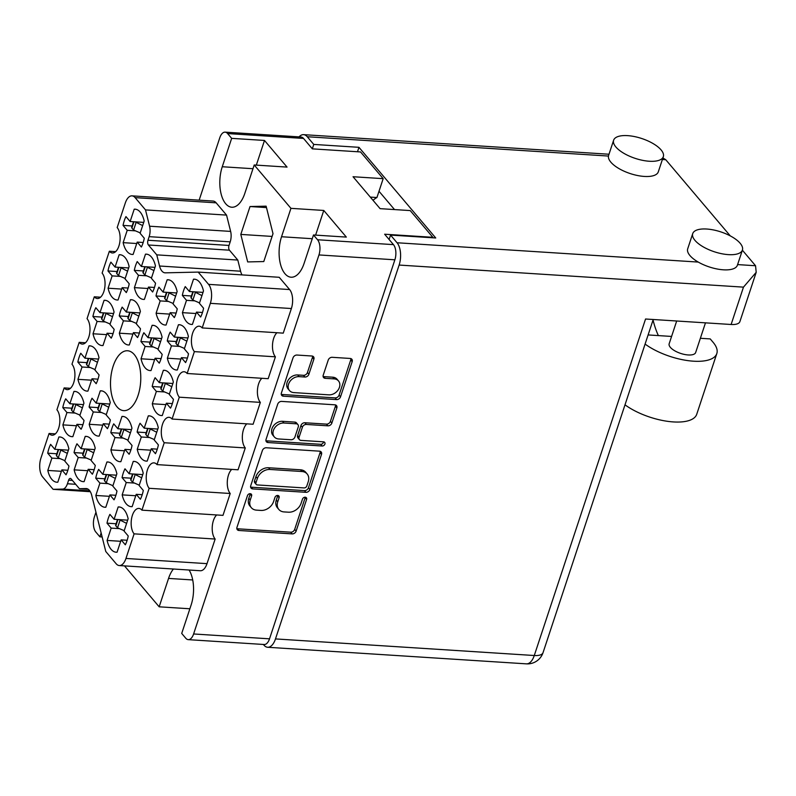<?xml version="1.0" encoding="UTF-8"?>
<svg xmlns="http://www.w3.org/2000/svg" width="796" height="796" viewBox="0 0 796 796"><rect width="100%" height="100%" fill="white"/><g stroke="black" fill="none" stroke-linecap="round" stroke-linejoin="round"><path stroke-width="1.19" d="M107.002 523.171L111.171 528.106L107.102 540.424A22.676 11.373 -86.3 0 0 111.092 549.33A22.676 11.373 -86.3 0 0 116.166 552.225A22.676 11.373 -86.3 0 0 117.072 552.205L121.151 539.877L125.33 544.812A22.676 11.373 -86.3 0 0 128.236 535.997L124.067 531.071L128.146 518.743A22.676 11.373 -86.3 0 0 119.072 506.952A22.676 11.373 -86.3 0 0 118.166 506.962L114.087 519.29L109.918 514.365A22.676 11.373 -86.3 0 0 107.002 523.171L116.097 523.758M95.739 478.207L99.908 483.132L95.838 495.46A22.676 11.373 -86.3 0 0 99.828 504.356A22.676 11.373 -86.3 0 0 104.903 507.251A22.676 11.373 -86.3 0 0 105.808 507.241L109.888 494.913L114.057 499.838A22.676 11.373 -86.3 0 0 116.972 491.032L112.803 486.097L116.873 473.779A22.676 11.373 -86.3 0 0 107.808 461.978A22.676 11.373 -86.3 0 0 106.903 461.998L102.823 474.326L98.654 469.391A22.676 11.373 -86.3 0 0 95.739 478.207L104.833 478.784M110.803 432.646L114.972 437.571L110.903 449.899A22.676 11.373 -86.3 0 0 114.893 458.804A22.676 11.373 -86.3 0 0 119.967 461.69A22.676 11.373 -86.3 0 0 120.873 461.68L124.952 449.352L129.131 454.277A22.676 11.373 -86.3 0 0 132.036 445.471L127.867 440.546L131.947 428.218A22.676 11.373 -86.3 0 0 122.873 416.427A22.676 11.373 -86.3 0 0 121.967 416.437L117.888 428.765L113.719 423.84A22.676 11.373 -86.3 0 0 110.803 432.646L119.907 433.233M140.932 341.534L145.111 346.459L141.031 358.787A22.676 11.373 -86.3 0 0 145.021 367.692A22.676 11.373 -86.3 0 0 150.106 370.578A22.676 11.373 -86.3 0 0 151.011 370.568L155.091 358.24L159.26 363.165A22.676 11.373 -86.3 0 0 162.175 354.359L157.996 349.434L162.076 337.106A22.676 11.373 -86.3 0 0 153.001 325.315A22.676 11.373 -86.3 0 0 152.096 325.325L148.026 337.653L143.847 332.728A22.676 11.373 -86.3 0 0 140.932 341.534L150.036 342.121M156.006 295.983L160.175 300.908L156.096 313.236A22.676 11.373 -86.3 0 0 160.096 322.131A22.676 11.373 -86.3 0 0 165.17 325.027A22.676 11.373 -86.3 0 0 166.075 325.017L170.155 312.689L174.324 317.614A22.676 11.373 -86.3 0 0 177.239 308.808L173.06 303.883L177.14 291.555A22.676 11.373 -86.3 0 0 168.075 279.754A22.676 11.373 -86.3 0 0 167.16 279.774L163.09 292.102L158.911 287.167A22.676 11.373 -86.3 0 0 156.006 295.983L165.1 296.56M122.067 477.62L126.246 482.545L122.166 494.873A22.676 11.373 -86.3 0 0 126.156 503.769A22.676 11.373 -86.3 0 0 131.231 506.664A22.676 11.373 -86.3 0 0 132.146 506.654L136.215 494.326L140.394 499.251A22.676 11.373 -86.3 0 0 143.3 490.445L139.131 485.52L143.21 473.192A22.676 11.373 -86.3 0 0 134.136 461.401A22.676 11.373 -86.3 0 0 133.231 461.411L129.151 473.739L124.982 468.814A22.676 11.373 -86.3 0 0 122.067 477.62L131.171 478.197M137.131 432.059L141.31 436.994L137.23 449.312A22.676 11.373 -86.3 0 0 141.22 458.217A22.676 11.373 -86.3 0 0 146.305 461.113A22.676 11.373 -86.3 0 0 147.21 461.093L151.28 448.765L155.459 453.7A22.676 11.373 -86.3 0 0 158.374 444.894L154.195 439.959L158.275 427.631A22.676 11.373 -86.3 0 0 149.2 415.84A22.676 11.373 -86.3 0 0 148.295 415.86L144.215 428.178L140.046 423.253A22.676 11.373 -86.3 0 0 137.131 432.059L146.235 432.646M152.205 386.508L156.374 391.433L152.295 403.761A22.676 11.373 -86.3 0 0 156.295 412.656A22.676 11.373 -86.3 0 0 161.369 415.552A22.676 11.373 -86.3 0 0 162.275 415.542L166.354 403.214L170.523 408.139A22.676 11.373 -86.3 0 0 173.438 399.333L169.259 394.408L173.339 382.08A22.676 11.373 -86.3 0 0 164.274 370.289A22.676 11.373 -86.3 0 0 163.359 370.299L159.29 382.627L155.111 377.702A22.676 11.373 -86.3 0 0 152.205 386.508L161.299 387.095M167.269 340.947L171.439 345.882L167.359 358.21A22.676 11.373 -86.3 0 0 171.359 367.105A22.676 11.373 -86.3 0 0 176.433 370.001A22.676 11.373 -86.3 0 0 177.339 369.981L181.418 357.663L185.587 362.588A22.676 11.373 -86.3 0 0 188.503 353.782L184.334 348.847L188.403 336.519A22.676 11.373 -86.3 0 0 179.339 324.728A22.676 11.373 -86.3 0 0 178.433 324.748L174.354 337.066L170.175 332.141A22.676 11.373 -86.3 0 0 167.269 340.947L176.364 341.534M123.052 225.397L127.221 230.323L123.141 242.651A22.676 11.373 -86.3 0 0 127.141 251.556A22.676 11.373 -86.3 0 0 132.216 254.451A22.676 11.373 -86.3 0 0 133.121 254.431L137.201 242.103L141.37 247.029A22.676 11.373 -86.3 0 0 144.285 238.223L140.116 233.298L144.185 220.97A22.676 11.373 -86.3 0 0 135.121 209.179A22.676 11.373 -86.3 0 0 134.216 209.189L130.136 221.517L125.957 216.592A22.676 11.373 -86.3 0 0 123.052 225.397L132.146 225.984M107.977 270.958L112.156 275.884L108.077 288.212A22.676 11.373 -86.3 0 0 112.067 297.107A22.676 11.373 -86.3 0 0 117.151 300.002A22.676 11.373 -86.3 0 0 118.057 299.993L122.136 287.664L126.305 292.59A22.676 11.373 -86.3 0 0 129.221 283.784L125.042 278.859L129.121 266.531A22.676 11.373 -86.3 0 0 120.047 254.73A22.676 11.373 -86.3 0 0 119.141 254.75L115.072 267.078L110.893 262.143A22.676 11.373 -86.3 0 0 107.977 270.958L117.082 271.535M92.913 316.51L97.092 321.435L93.013 333.763A22.676 11.373 -86.3 0 0 97.003 342.668A22.676 11.373 -86.3 0 0 102.087 345.554A22.676 11.373 -86.3 0 0 102.992 345.544L107.062 333.216L111.241 338.141A22.676 11.373 -86.3 0 0 114.156 329.335L109.977 324.41L114.057 312.082A22.676 11.373 -86.3 0 0 104.982 300.291A22.676 11.373 -86.3 0 0 104.077 300.301L99.998 312.629L95.828 307.704A22.676 11.373 -86.3 0 0 92.913 316.51L102.017 317.097M77.849 362.071L82.028 366.996L77.948 379.324A22.676 11.373 -86.3 0 0 81.938 388.219A22.676 11.373 -86.3 0 0 87.013 391.115A22.676 11.373 -86.3 0 0 87.928 391.105L91.998 378.777L96.177 383.702A22.676 11.373 -86.3 0 0 99.082 374.896L94.913 369.971L98.993 357.643A22.676 11.373 -86.3 0 0 89.918 345.842A22.676 11.373 -86.3 0 0 89.013 345.862L84.933 358.19L80.764 353.255A22.676 11.373 -86.3 0 0 77.849 362.071L86.953 362.648M62.785 407.622L66.954 412.547L62.884 424.875A22.676 11.373 -86.3 0 0 66.874 433.78A22.676 11.373 -86.3 0 0 71.948 436.666A22.676 11.373 -86.3 0 0 72.854 436.656L76.933 424.328L81.102 429.253A22.676 11.373 -86.3 0 0 84.018 420.447L79.849 415.522L83.928 403.194A22.676 11.373 -86.3 0 0 74.854 391.403A22.676 11.373 -86.3 0 0 73.948 391.413L69.869 403.741L65.7 398.816A22.676 11.373 -86.3 0 0 62.785 407.622L71.879 408.209M134.315 270.371L138.484 275.297L134.405 287.625A22.676 11.373 -86.3 0 0 138.404 296.53A22.676 11.373 -86.3 0 0 143.479 299.415A22.676 11.373 -86.3 0 0 144.384 299.405L148.464 287.077L152.633 292.003A22.676 11.373 -86.3 0 0 155.548 283.197L151.379 278.272L155.449 265.944A22.676 11.373 -86.3 0 0 146.384 254.153A22.676 11.373 -86.3 0 0 145.479 254.163L141.399 266.491L137.23 261.566A22.676 11.373 -86.3 0 0 134.315 270.371L143.409 270.958M119.251 315.922L123.42 320.858L119.34 333.186A22.676 11.373 -86.3 0 0 123.34 342.081A22.676 11.373 -86.3 0 0 128.415 344.976A22.676 11.373 -86.3 0 0 129.32 344.957L133.4 332.638L137.569 337.564A22.676 11.373 -86.3 0 0 140.484 328.758L136.305 323.823L140.385 311.495A22.676 11.373 -86.3 0 0 131.32 299.704A22.676 11.373 -86.3 0 0 130.405 299.724L126.335 312.042L122.156 307.117A22.676 11.373 -86.3 0 0 119.251 315.922L128.345 316.51M182.334 295.396L186.503 300.321L182.433 312.649A22.676 11.373 -86.3 0 0 186.423 321.554A22.676 11.373 -86.3 0 0 191.498 324.44A22.676 11.373 -86.3 0 0 192.403 324.43L196.483 312.102L200.652 317.027A22.676 11.373 -86.3 0 0 203.567 308.221L199.398 303.296L203.477 290.968A22.676 11.373 -86.3 0 0 194.403 279.177A22.676 11.373 -86.3 0 0 193.498 279.187L189.418 291.515L185.249 286.59A22.676 11.373 -86.3 0 0 182.334 295.396L191.428 295.983M89.112 407.035L93.291 411.97L89.212 424.288A22.676 11.373 -86.3 0 0 93.202 433.193A22.676 11.373 -86.3 0 0 98.286 436.089A22.676 11.373 -86.3 0 0 99.192 436.069L103.261 423.741L107.44 428.676A22.676 11.373 -86.3 0 0 110.355 419.87L106.176 414.935L110.256 402.607A22.676 11.373 -86.3 0 0 101.182 390.816A22.676 11.373 -86.3 0 0 100.276 390.836L96.197 403.154L92.028 398.229A22.676 11.373 -86.3 0 0 89.112 407.035L98.216 407.622M74.048 452.596L78.217 457.521L74.147 469.849A22.676 11.373 -86.3 0 0 78.137 478.744A22.676 11.373 -86.3 0 0 83.212 481.64A22.676 11.373 -86.3 0 0 84.117 481.63L88.197 469.302L92.376 474.227A22.676 11.373 -86.3 0 0 95.281 465.421L91.112 460.496L95.192 448.168A22.676 11.373 -86.3 0 0 86.117 436.377A22.676 11.373 -86.3 0 0 85.212 436.387L81.132 448.715L76.963 443.79A22.676 11.373 -86.3 0 0 74.048 452.596L83.152 453.173M61.401 471.302L47.81 470.436A22.676 11.373 -86.3 0 0 51.81 479.331A22.676 11.373 -86.3 0 0 56.884 482.227A22.676 11.373 -86.3 0 0 57.79 482.217L61.869 469.889L67.869 470.267M328.877 394.846A9.164 7.035 139.7 0 0 339.424 387.373A9.164 7.035 139.7 0 0 338.509 380.946A9.164 7.035 139.7 0 0 334.161 378.896L325.216 378.319A3.423 2.627 139.7 0 1 323.584 377.553A3.423 2.627 139.7 0 1 323.236 375.155L328.221 360.1A3.423 2.627 139.7 0 1 332.161 357.305L350.2 358.459A3.423 2.627 139.7 0 1 351.832 359.225A3.423 2.627 139.7 0 1 352.17 361.633L340.539 396.806A3.423 2.627 139.7 0 1 336.599 399.602L283.366 396.189A3.423 2.627 139.7 0 1 281.734 395.423A3.423 2.627 139.7 0 1 281.396 393.015L293.027 357.842A3.423 2.627 139.7 0 1 296.968 355.046L311.903 356.011A3.423 2.627 139.7 0 1 313.534 356.777A3.423 2.627 139.7 0 1 313.873 359.175L308.898 374.229A3.423 2.627 139.7 0 1 304.958 377.025L299.117 376.647A9.164 7.035 139.7 0 0 289.883 381.513A9.164 7.035 139.7 0 0 289.485 390.547A9.164 7.035 139.7 0 0 293.843 392.597L328.877 394.846M324.907 444.059A2.398 1.841 139.7 0 0 324.668 442.377A2.398 1.841 139.7 0 0 323.534 441.84L301.057 440.397A3.423 2.627 139.7 0 1 299.425 439.631A3.423 2.627 139.7 0 1 299.087 437.223L302.39 427.243A3.423 2.627 139.7 0 1 306.331 424.447L327.922 425.83A3.423 2.627 139.7 0 0 331.862 423.044L336.837 407.99A3.423 2.627 139.7 0 0 336.499 405.582A3.423 2.627 139.7 0 0 334.867 404.816L281.645 401.403A3.423 2.627 139.7 0 0 277.695 404.199L266.063 439.372A3.423 2.627 139.7 0 0 266.411 441.78A3.423 2.627 139.7 0 0 268.033 442.546L322.151 446.009A2.398 1.841 139.7 0 0 324.907 444.059M265.934 440.715A3.423 2.627 139.7 0 0 266.59 440.835L320.708 444.307A2.398 1.841 139.7 0 0 323.465 442.347A2.398 1.841 139.7 0 0 323.574 441.84M198.184 272.093L208.572 284.361L289.615 289.555L279.217 277.287L198.184 272.093L165.339 272.839A13.96 6.995 93.7 0 1 165.031 272.829A13.96 6.995 93.7 0 1 161.906 271.048A13.96 6.995 93.7 0 1 159.548 266.013L240.591 271.207A13.96 6.995 -86.3 0 0 242.014 274.899M134.285 354.578A30.009 15.054 -86.3 0 0 127.559 350.757A30.009 15.054 -86.3 0 0 111.51 372.647A30.009 15.054 -86.3 0 0 117.002 406.816A30.009 15.054 -86.3 0 0 123.728 410.646A30.009 15.054 -86.3 0 0 139.778 388.756A30.009 15.054 -86.3 0 0 134.285 354.578M313.495 234.979L346.33 237.089L323.773 210.452L290.938 208.343L281.545 236.74A27.213 13.651 -86.3 0 0 284.988 273.744A27.213 13.651 -86.3 0 0 291.077 277.217A27.213 13.651 -86.3 0 0 304.102 263.376L313.495 234.979L317.544 239.755L393.463 244.631A11.164 5.602 93.7 0 1 394.876 259.804L269.526 638.83A11.164 5.602 93.7 0 1 264.182 644.511L188.264 639.646A11.164 5.602 -86.3 0 0 193.607 633.964L318.957 254.939A11.164 5.602 -86.3 0 0 317.544 239.755M290.938 208.343L254.213 164.981L244.82 193.378A27.213 13.651 93.7 0 1 231.795 207.229A27.213 13.651 93.7 0 1 225.706 203.756A27.213 13.651 93.7 0 1 222.263 166.742L231.656 138.355L227.606 133.569A11.164 5.602 -86.3 0 0 225.099 132.146A11.164 5.602 -86.3 0 0 219.766 137.827L199.149 200.154M47.81 470.436L51.889 458.108L47.72 453.183L56.815 453.76M47.72 453.183A22.676 11.373 93.7 0 1 50.626 444.367L54.805 449.302L58.884 436.974A22.676 11.373 -86.3 0 1 59.79 436.954A22.676 11.373 -86.3 0 1 68.854 448.755L64.784 461.073L68.953 466.008A22.676 11.373 93.7 0 1 66.038 474.814L61.869 469.889M319.534 451.173L266.312 447.76A3.423 2.627 139.7 0 0 262.372 450.556L250.73 485.729A3.423 2.627 139.7 0 0 251.078 488.127A3.423 2.627 139.7 0 0 252.7 488.903L305.933 492.316A3.423 2.627 139.7 0 0 309.873 489.52L321.514 454.347A3.423 2.627 139.7 0 0 321.166 451.939A3.423 2.627 139.7 0 0 319.534 451.173M250.243 500.007L251.596 495.908A2.398 1.841 139.7 0 0 251.357 494.226A2.398 1.841 139.7 0 0 249.248 493.838A2.398 1.841 139.7 0 0 247.456 495.639L236.979 527.31A3.423 2.627 139.7 0 0 237.327 529.718A3.423 2.627 139.7 0 0 238.949 530.484L292.182 533.897A3.423 2.627 139.7 0 0 296.122 531.111L306.599 499.43A2.398 1.841 139.7 0 0 306.361 497.749A2.398 1.841 139.7 0 0 304.251 497.361A2.398 1.841 139.7 0 0 302.46 499.172L301.107 503.261A10.965 8.408 139.7 0 1 288.48 512.196L284.053 511.918A10.965 8.408 139.7 0 1 278.839 509.46A10.965 8.408 139.7 0 1 277.744 501.769L279.098 497.669A2.398 1.841 139.7 0 0 278.859 495.988A2.398 1.841 139.7 0 0 276.749 495.6A2.398 1.841 139.7 0 0 274.958 497.4L273.605 501.5A10.965 8.408 139.7 0 1 260.988 510.435L256.551 510.146A10.965 8.408 139.7 0 1 251.337 507.699A10.965 8.408 139.7 0 1 250.243 500.007L248.79 498.296A10.965 8.408 139.7 0 0 249.894 505.987L251.337 507.699M95.948 512.216L94.416 516.853A11.164 5.602 -86.3 0 0 95.828 532.036L99.878 536.812L101.142 532.982M124.494 565.886L159.16 606.811L168.553 578.413A27.213 13.651 93.7 0 1 173.409 569.021M189.09 570.026A27.213 13.651 93.7 0 1 191.11 605.05L181.717 633.437L185.766 638.223A11.164 5.602 -86.3 0 0 188.264 639.646M240.8 234.412L247.685 261.924L263.784 261.556L273.008 233.676L266.123 206.164L250.024 206.532L240.8 234.412L272.103 236.422M216.164 202.831L135.121 197.637A13.96 6.995 -86.3 0 0 131.997 195.856L213.029 201.05A13.96 6.995 93.7 0 1 216.164 202.831L226.552 215.099L230.631 231.407A10.467 5.254 93.7 0 1 230.193 241.855L229.009 245.447A3.492 1.751 -86.3 0 0 229.447 250.193L237.805 260.053L240.591 271.207M289.615 289.555A13.96 6.995 93.7 0 1 291.376 308.53L283.247 333.136L202.204 327.932A13.612 6.826 93.7 0 0 199.159 326.201A13.612 6.826 93.7 0 0 191.876 336.131A13.612 6.826 93.7 0 0 194.373 351.623L187.14 373.493L268.182 378.687L275.406 356.817A13.612 6.826 93.7 0 1 272.521 344.539A13.612 6.826 93.7 0 1 276.958 332.728M260.342 402.378L179.299 397.184L172.075 419.044L253.108 424.248L260.342 402.378A13.612 6.826 93.7 0 1 257.446 390.1A13.612 6.826 93.7 0 1 261.884 378.289M246.82 423.84A13.612 6.826 -86.3 0 0 242.382 435.651A13.612 6.826 -86.3 0 0 245.277 447.929L238.044 469.799L157.001 464.605A13.612 6.826 -86.3 0 0 153.956 462.864A13.612 6.826 -86.3 0 0 146.683 472.794A13.612 6.826 -86.3 0 0 149.17 488.296L141.937 510.156A13.612 6.826 -86.3 0 0 138.892 508.425A13.612 6.826 -86.3 0 0 131.609 518.355A13.612 6.826 -86.3 0 0 134.106 533.847L125.967 558.454L207.01 563.648A13.96 6.995 93.7 0 1 200.333 570.742L119.291 565.548A13.96 6.995 -86.3 0 0 125.967 558.454M231.755 469.391A13.612 6.826 -86.3 0 0 227.318 481.212A13.612 6.826 -86.3 0 0 230.213 493.49L222.98 515.36L141.937 510.156M216.691 514.952A13.612 6.826 -86.3 0 0 212.253 526.763A13.612 6.826 -86.3 0 0 215.149 539.041L207.01 563.648M189.876 608.781L159.16 606.811M102.137 536.962L99.878 536.812M225.099 132.146L301.017 137.011A11.164 5.602 93.7 0 1 303.525 138.434L312.34 148.852L360.548 151.946L383.175 178.662L353.046 176.732L380.09 208.651L410.209 210.582L432.845 237.308L384.637 234.213L393.463 244.631M254.213 164.981L287.048 167.09L264.491 140.454L231.656 138.355M373.035 200.323A46.238 23.184 93.7 0 1 376.936 197.527L383.175 178.662M370.299 197.1L376.936 197.527M100.575 297.197L94.276 296.799L87.053 318.659A13.612 6.826 93.7 0 1 89.54 334.161A13.612 6.826 93.7 0 1 82.257 344.091A13.612 6.826 93.7 0 1 79.212 342.35L71.978 364.22A13.612 6.826 93.7 0 1 74.476 379.712A13.612 6.826 93.7 0 1 67.192 389.642A13.612 6.826 93.7 0 1 64.148 387.911L56.914 409.771A13.612 6.826 93.7 0 1 59.411 425.273A13.612 6.826 93.7 0 1 52.128 435.203A13.612 6.826 93.7 0 1 49.083 433.462L40.944 458.068A13.96 6.995 -86.3 0 0 42.715 477.043L53.103 489.311L62.655 489.092A10.467 5.254 -86.3 0 0 67.431 483.759L68.615 480.177A3.492 1.751 93.7 0 1 70.287 478.406A3.492 1.751 93.7 0 1 71.073 478.844L79.421 488.714L85.948 488.565A13.96 6.995 93.7 0 1 86.257 488.565A13.96 6.995 93.7 0 1 91.739 495.391L105.778 551.499L116.166 563.767A13.96 6.995 -86.3 0 0 119.291 565.548M85.5 342.758L79.212 342.35M70.436 388.309L64.148 387.911M55.372 433.87L49.083 433.462M90.306 491.699L53.103 489.311M88.207 489.271L79.421 488.714M215.149 539.041L134.106 533.847M230.213 493.49L149.17 488.296M245.277 447.929L164.235 442.735L157.001 464.605M172.075 419.044A13.612 6.826 -86.3 0 0 169.021 417.313A13.612 6.826 -86.3 0 0 161.747 427.243A13.612 6.826 -86.3 0 0 164.235 442.735M179.299 397.184A13.612 6.826 93.7 0 1 176.811 381.682A13.612 6.826 93.7 0 1 184.095 371.752A13.612 6.826 93.7 0 1 187.14 373.493M275.406 356.817L194.373 351.623M291.376 308.53L210.343 303.336L202.204 327.932M237.805 260.053L156.762 254.859L159.548 266.013M229.447 250.193L148.404 244.989L156.762 254.859M230.193 241.855L149.15 236.661L147.966 240.253L229.009 245.447M226.552 215.099L145.509 209.905L149.588 226.213L230.631 231.407M135.121 197.637L145.509 209.905M131.997 195.856A13.96 6.995 -86.3 0 0 125.32 202.95L117.181 227.547A13.612 6.826 -86.3 0 1 119.669 243.049A13.612 6.826 -86.3 0 1 112.395 252.979A13.612 6.826 -86.3 0 1 109.351 251.238L102.117 273.108A13.612 6.826 -86.3 0 1 104.604 288.6A13.612 6.826 -86.3 0 1 97.331 298.53A13.612 6.826 -86.3 0 1 94.276 296.799M115.639 251.645L109.351 251.238M149.15 236.661A10.467 5.254 -86.3 0 0 149.588 226.213M210.343 303.336A13.96 6.995 -86.3 0 0 208.572 284.361M148.404 244.989A3.492 1.751 93.7 0 1 147.966 240.253M266.481 207.587L250.024 206.532M264.491 140.454L256.332 165.12M323.773 210.452L315.614 235.119M278.839 509.46L277.396 507.749A10.965 8.408 139.7 0 1 276.292 500.057L277.655 495.958A2.398 1.841 139.7 0 0 277.754 495.45M236.85 528.653A3.423 2.627 139.7 0 0 237.506 528.783L290.729 532.186A3.423 2.627 139.7 0 0 294.679 529.4L305.157 497.729A2.398 1.841 139.7 0 0 305.256 497.211M248.79 498.296L250.153 494.197A2.398 1.841 139.7 0 0 250.252 493.689M250.601 487.072A3.423 2.627 139.7 0 0 251.257 487.192L304.49 490.605A3.423 2.627 139.7 0 0 308.43 487.809L320.062 452.635A3.423 2.627 139.7 0 0 320.191 451.302M255.954 482.714A2.398 1.841 139.7 0 0 256.203 484.396A2.398 1.841 139.7 0 0 257.337 484.933L304.062 487.928A2.398 1.841 139.7 0 0 306.818 485.978L308.251 481.65A10.965 8.408 139.7 0 0 307.147 473.958A10.965 8.408 139.7 0 0 301.943 471.511L270.003 469.461A10.965 8.408 139.7 0 0 257.387 478.396L255.954 482.714L254.511 481.003A2.398 1.841 139.7 0 0 254.75 482.694L256.203 484.396M307.147 473.958L305.704 472.257A10.965 8.408 139.7 0 0 300.5 469.799L301.943 471.511M254.511 481.003L255.944 476.685A10.965 8.408 139.7 0 1 268.56 467.75L300.5 469.799M299.425 439.631L297.983 437.919A3.423 2.627 139.7 0 1 297.644 435.521L300.938 425.532A3.423 2.627 139.7 0 1 304.888 422.746L326.469 424.129A3.423 2.627 139.7 0 0 330.42 421.333L335.395 406.278A3.423 2.627 139.7 0 0 335.524 404.945M283.933 423.014A9.164 7.035 139.7 0 0 274.7 427.88A9.164 7.035 139.7 0 0 274.302 436.905A9.164 7.035 139.7 0 0 278.66 438.964L291.008 439.75A3.423 2.627 139.7 0 0 294.948 436.964L298.251 426.974A3.423 2.627 139.7 0 0 297.903 424.576A3.423 2.627 139.7 0 0 296.281 423.8L283.933 423.014L282.49 421.303A9.164 7.035 139.7 0 0 273.247 426.168A9.164 7.035 139.7 0 0 272.859 435.203L274.302 436.905M297.903 424.576L296.46 422.865A3.423 2.627 139.7 0 0 294.828 422.099L296.281 423.8M282.49 421.303L294.828 422.099M289.485 390.547L288.043 388.836A9.164 7.035 139.7 0 1 288.431 379.801A9.164 7.035 139.7 0 1 297.664 374.946L303.505 375.314A3.423 2.627 139.7 0 0 307.455 372.528L312.43 357.474A3.423 2.627 139.7 0 0 312.559 356.13M338.509 380.946L337.066 379.244A9.164 7.035 139.7 0 0 332.708 377.185L334.161 378.896M323.106 376.488A3.423 2.627 139.7 0 0 323.763 376.617L332.708 377.185M281.267 394.358A3.423 2.627 139.7 0 0 281.923 394.478L335.146 397.891A3.423 2.627 139.7 0 0 339.096 395.105L350.728 359.921A3.423 2.627 139.7 0 0 350.857 358.588M60.685 437.084L58.884 436.974M54.805 449.302L68.386 450.168M51.889 458.108L60.128 458.635M87.013 436.506L85.212 436.387M81.132 448.715L94.714 449.581M78.217 457.521L86.456 458.048M87.729 470.715L74.147 469.849M88.197 469.302L94.197 469.69M102.077 390.945L100.276 390.836M96.197 403.154L109.788 404.03M93.291 411.97L101.52 412.497M102.793 425.163L89.212 424.288M103.261 423.741L109.271 424.129M195.299 279.306L193.498 279.187M189.418 291.515L203 292.381M186.503 300.321L194.741 300.848M196.015 313.525L182.433 312.649M196.483 312.102L202.482 312.49M132.216 299.833L130.405 299.724M126.335 312.042L139.917 312.918M123.42 320.858L131.648 321.385M132.932 334.051L119.34 333.186M133.4 332.638L139.399 333.017M147.28 254.282L145.479 254.163M141.399 266.491L154.981 267.356M138.484 275.297L146.723 275.824M147.996 288.5L134.405 287.625M148.464 287.077L154.464 287.465M75.749 391.532L73.948 391.413M69.869 403.741L83.451 404.617M66.954 412.547L75.192 413.074M76.466 425.751L62.884 424.875M76.933 424.328L82.933 424.716M90.814 345.971L89.013 345.862M84.933 358.19L98.525 359.056M82.028 366.996L90.256 367.523M91.53 380.19L77.948 379.324M91.998 378.777L97.998 379.155M105.878 300.42L104.077 300.301M99.998 312.629L113.589 313.505M97.092 321.435L105.321 321.962M106.594 334.638L93.013 333.763M107.062 333.216L113.072 333.604M120.952 254.859L119.141 254.75M115.072 267.078L128.654 267.944M112.156 275.884L120.385 276.411M121.659 289.077L108.077 288.212M122.136 287.664L128.136 288.043M136.016 209.308L134.216 209.189M130.136 221.517L143.718 222.392M127.221 230.323L135.459 230.85M136.733 243.526L123.141 242.651M137.201 242.103L143.2 242.491M180.234 324.858L178.433 324.748M174.354 337.066L187.936 337.942M171.439 345.882L179.677 346.409M180.951 359.076L167.359 358.21M181.418 357.663L187.418 358.041M165.17 370.419L163.359 370.299M159.29 382.627L172.871 383.493M156.374 391.433L164.603 391.96M165.886 404.637L152.295 403.761M166.354 403.214L172.354 403.602M150.106 415.97L148.295 415.86M144.215 428.178L157.807 429.054M141.31 436.994L149.539 437.521M150.812 450.188L137.23 449.312M151.28 448.765L157.29 449.153M135.031 461.531L133.231 461.411M129.151 473.739L142.743 474.605M126.246 482.545L134.474 483.072M135.748 495.739L122.166 494.873M136.215 494.326L142.225 494.714M168.971 279.884L167.16 279.774M163.09 292.102L176.672 292.968M160.175 300.908L168.404 301.435M169.687 314.102L156.096 313.236M170.155 312.689L176.155 313.067M153.907 325.445L152.096 325.325M148.026 337.653L161.608 338.529M145.111 346.459L153.339 346.986M154.613 359.663L141.031 358.787M155.091 358.24L161.09 358.628M123.768 416.557L121.967 416.437M117.888 428.765L131.479 429.641M114.972 437.571L123.211 438.099M124.484 450.775L110.903 449.899M124.952 449.352L130.952 449.74M108.704 462.108L106.903 461.998M102.823 474.326L116.405 475.192M99.908 483.132L108.147 483.66M109.42 496.326L95.838 495.46M109.888 494.913L115.888 495.291M119.967 507.082L118.166 506.962M114.087 519.29L127.668 520.166M111.171 528.106L119.41 528.634M120.684 541.3L107.102 540.424M121.151 539.877L127.151 540.265M201.935 295.605L194.503 291.843M199.527 302.888L192.871 300.052L191.169 298.042A2.438 0.975 -161.7 0 1 190.96 297.415L192.841 291.734M202.731 311.694L203.089 310.35M195.279 292.769L192.871 300.052M728.42 254.63A26.169 10.457 18.3 0 0 742.419 250.044A26.169 10.457 18.3 0 0 732.28 237.009A26.169 10.457 18.3 0 0 706.729 229.029A26.169 10.457 18.3 0 0 692.729 233.616A26.169 10.457 18.3 0 0 702.858 246.651A26.169 10.457 18.3 0 0 728.42 254.63M692.729 233.616L687.704 248.8A26.169 10.457 18.3 0 0 698.241 262.073A26.169 10.457 18.3 0 0 723.395 269.814A26.169 10.457 18.3 0 0 737.394 265.227L742.419 250.044M649.327 161.25A26.169 10.457 18.3 0 0 663.327 156.663A26.169 10.457 18.3 0 0 653.188 143.628A26.169 10.457 18.3 0 0 627.636 135.638A26.169 10.457 18.3 0 0 613.626 140.225A26.169 10.457 18.3 0 0 623.765 153.26A26.169 10.457 18.3 0 0 649.327 161.25M613.626 140.225L608.612 155.409A26.169 10.457 18.3 0 0 608.452 156.056A26.169 10.457 18.3 0 0 644.302 176.433A26.169 10.457 18.3 0 0 658.302 171.846L663.327 156.663M705.475 322.848L695.664 352.509A13.96 5.572 -161.7 0 1 688.202 354.956A13.96 5.572 -161.7 0 1 674.57 350.698A13.96 5.572 -161.7 0 1 669.167 343.743L676.69 320.997M662.899 157.946L665.764 159.727L730.27 235.885M742.37 250.183L755.553 265.745L756.2 272.312L739.892 321.614A16.398 6.547 -161.7 0 1 731.116 324.489L645.556 319.007L534.275 655.516L275.486 638.919L399.124 265.058A16.398 8.229 -86.3 0 0 397.055 242.76L390.547 235.079L389.095 239.467M390.547 235.079L435.74 237.974L358.956 147.32L313.763 144.424L307.256 136.743A16.398 8.229 -86.3 0 0 303.584 134.653A16.398 8.229 -86.3 0 0 299.057 136.882M313.763 144.424L312.311 148.822M653.217 319.495L543.051 652.64A16.398 6.547 -161.7 0 1 534.275 655.516A16.398 8.229 -86.3 0 1 526.425 663.854L267.645 647.267A16.398 8.229 -86.3 0 1 263.974 645.168L263.367 644.462M267.645 647.267A16.398 8.229 -86.3 0 0 275.486 638.919M394.517 209.577L379.005 191.259M358.956 147.32L357.494 151.747M731.116 324.489L743.474 287.137L756.2 272.312M700.371 338.28L710.231 338.917L713.067 342.26A43.621 17.422 -161.7 0 1 716.818 353.543L696.729 414.278A43.621 17.422 -161.7 0 1 668.202 421.412A43.621 17.422 -161.7 0 1 624.999 404.826M716.818 353.543A43.621 17.422 -161.7 0 1 688.291 360.678A43.621 17.422 -161.7 0 1 645.088 344.081M658.362 335.594A76.068 38.148 93.7 0 1 653.048 320.032M648.113 334.937L671.585 336.439M67.322 453.382L59.879 449.621M64.914 460.675L58.257 457.839L56.556 455.829A2.438 0.975 -161.7 0 1 56.347 455.193L58.217 449.521M68.108 469.471L68.476 468.138M60.665 450.546L58.257 457.839M93.659 452.805L86.217 449.043M91.242 460.088L84.585 457.252L82.883 455.242A2.438 0.975 -161.7 0 1 82.675 454.615L84.555 448.934M94.445 468.894L94.804 467.55M86.993 449.969L84.585 457.252M108.724 407.244L101.281 403.482M106.306 414.537L99.649 411.701L97.948 409.691A2.438 0.975 -161.7 0 1 97.739 409.054L99.619 403.373M109.51 423.333L109.878 421.999M102.067 404.408L99.649 411.701M138.852 316.131L131.41 312.37M136.444 323.425L129.788 320.589L128.086 318.579A2.438 0.975 -161.7 0 1 127.867 317.942L129.748 312.261M139.638 332.221L140.006 330.887M132.196 313.296L129.788 320.589M153.917 270.58L146.474 266.819M151.509 277.864L144.852 275.028L143.151 273.018A2.438 0.975 -161.7 0 1 142.942 272.391L144.812 266.71M154.703 286.669L155.071 285.326M147.26 267.745L144.852 275.028M82.386 407.831L74.953 404.07M79.978 415.124L73.322 412.278L71.62 410.268A2.438 0.975 -161.7 0 1 71.411 409.642L73.292 403.96M83.182 423.92L83.54 422.577M75.729 404.995L73.322 412.278M97.46 362.27L90.018 358.508M95.042 369.563L88.386 366.727L86.684 364.717A2.438 0.975 -161.7 0 1 86.475 364.08L88.356 358.409M98.246 378.359L98.604 377.025M90.794 359.434L88.386 366.727M112.525 316.718L105.082 312.957M110.117 324.012L103.45 321.166L101.749 319.156A2.438 0.975 -161.7 0 1 101.54 318.529L103.42 312.848M113.311 332.808L113.679 331.464M105.868 313.883L103.45 321.166M127.589 271.167L120.146 267.396M125.181 278.451L118.524 275.615L116.813 273.605A2.438 0.975 -161.7 0 1 116.604 272.968L118.485 267.297M128.375 287.247L128.743 285.913M120.932 268.322L118.524 275.615M142.653 225.606L135.211 221.845M140.245 232.9L133.589 230.054L131.887 228.044A2.438 0.975 -161.7 0 1 131.678 227.417L133.549 221.736M143.439 241.695L143.807 240.352M135.997 222.771L133.589 230.054M186.871 341.156L179.428 337.395M184.463 348.449L177.806 345.613L176.105 343.603A2.438 0.975 -161.7 0 1 175.896 342.967L177.767 337.285M187.657 357.245L188.025 355.911M180.214 338.32L177.806 345.613M171.807 386.717L164.364 382.956M169.399 394L162.742 391.164L161.041 389.154A2.438 0.975 -161.7 0 1 160.822 388.528L162.702 382.846M172.593 402.806L172.961 401.463M165.15 383.881L162.742 391.164M156.742 432.268L149.3 428.507M154.334 439.561L147.668 436.725L145.966 434.715A2.438 0.975 -161.7 0 1 145.758 434.079L147.638 428.397M157.528 448.357L157.897 447.024M150.086 429.432L147.668 436.725M141.678 477.829L134.235 474.068M139.26 485.112L132.604 482.276L130.902 480.267A2.438 0.975 -161.7 0 1 130.693 479.64L132.574 473.958M142.464 493.918L142.822 492.575M135.021 474.993L132.604 482.276M175.608 296.192L168.165 292.421M173.2 303.475L166.543 300.639L164.842 298.629A2.438 0.975 -161.7 0 1 164.623 297.993L166.503 292.321M176.394 312.271L176.762 310.938M168.951 293.346L166.543 300.639M160.543 341.743L153.101 337.982M158.135 349.036L151.479 346.19L149.767 344.18A2.438 0.975 -161.7 0 1 149.558 343.554L151.439 337.872M161.329 357.832L161.697 356.489M153.887 338.907L151.479 346.19M130.415 432.855L122.972 429.094M127.997 440.148L121.34 437.303L119.639 435.293A2.438 0.975 -161.7 0 1 119.43 434.666L121.31 428.984M131.201 448.944L131.559 447.601M123.748 430.019L121.34 437.303M115.34 478.406L107.908 474.645M112.933 485.699L106.276 482.864L104.575 480.854A2.438 0.975 -161.7 0 1 104.366 480.217L106.236 474.545M116.136 494.495L116.495 493.162M108.684 475.57L106.276 482.864M126.614 523.38L119.171 519.619M124.196 530.673L117.539 527.838L115.838 525.828A2.438 0.975 -161.7 0 1 115.629 525.191L117.509 519.509M127.4 539.469L127.758 538.136M119.947 520.544L117.539 527.838M193.607 633.964L269.526 638.83M394.876 259.804L318.957 254.939M303.525 138.434L227.606 133.569M89.759 490.834L62.655 489.092M67.431 483.759L75.68 484.296M72.396 480.416L68.615 480.177M86.555 488.605L85.948 488.565M252.979 168.712L222.263 166.742M192.712 579.966L168.553 578.413M312.261 238.71L281.545 236.74M277.655 495.958L279.098 497.669M276.292 500.057L277.744 501.769M305.157 497.729L306.599 499.43M294.679 529.4L296.122 531.111M290.729 532.186L292.182 533.897M237.506 528.783L238.949 530.484M250.153 494.197L251.596 495.908M320.062 452.635L321.514 454.347M308.43 487.809L309.873 489.52M304.49 490.605L305.933 492.316M251.257 487.192L252.7 488.903M268.56 467.75L270.003 469.461M255.944 476.685L257.387 478.396M335.395 406.278L336.837 407.99M330.42 421.333L331.862 423.044M326.469 424.129L327.922 425.83M304.888 422.746L306.331 424.447M300.938 425.532L302.39 427.243M297.644 435.521L299.087 437.223M320.708 444.307L322.151 446.009M266.59 440.835L268.033 442.546M312.43 357.474L313.873 359.175M307.455 372.528L308.898 374.229M303.505 375.314L304.958 377.025M297.664 374.946L299.117 376.647M323.763 376.617L325.216 378.319M350.728 359.921L352.17 361.633M339.096 395.105L340.539 396.806M335.146 397.891L336.599 399.602M281.923 394.478L283.366 396.189M193.249 291.764L191.169 298.042M397.055 242.76L698.241 262.073M737.603 264.59L755.553 265.745M665.764 159.727L662.381 159.508M608.452 156.056L307.256 136.743M743.474 287.137L399.124 265.058M58.635 449.541L56.556 455.829M84.963 448.964L82.883 455.242M100.027 403.403L97.948 409.691M130.156 312.291L128.086 318.579M145.23 266.74L143.151 273.018M73.7 403.99L71.62 410.268M88.764 358.429L86.684 364.717M103.828 312.878L101.749 319.156M118.893 267.317L116.813 273.605M133.967 221.766L131.887 228.044M178.185 337.315L176.105 343.603M163.11 382.876L161.041 389.154M148.046 428.427L145.966 434.715M132.982 473.988L130.902 480.267M166.911 292.341L164.842 298.629M151.847 337.902L149.767 344.18M121.718 429.014L119.639 435.293M106.654 474.565L104.575 480.854M117.917 519.539L115.838 525.828M609 154.235L303.584 134.653M526.425 663.854A16.398 16.398 0 0 0 543.051 652.64"/></g></svg>
